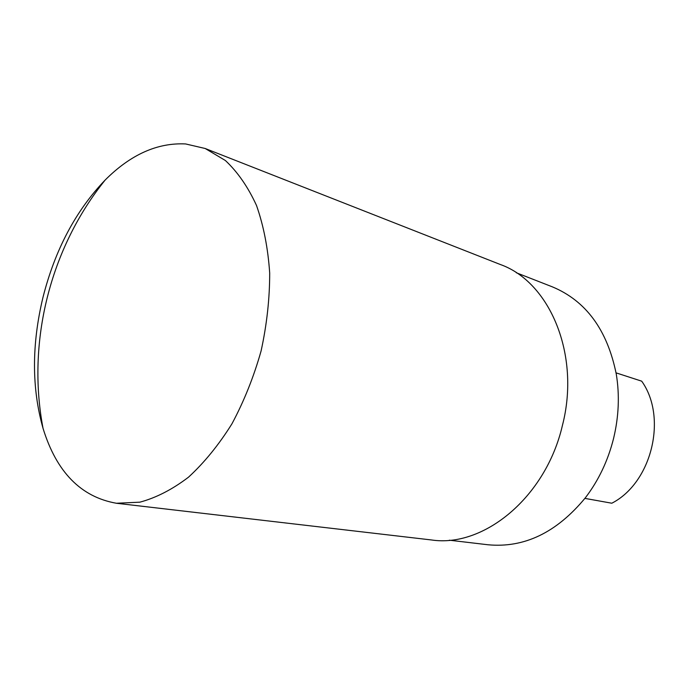 <?xml version="1.0" encoding="UTF-8"?>
<svg xmlns="http://www.w3.org/2000/svg" width="689" height="689" viewBox="0 0 689 689"><rect width="100%" height="100%" fill="white"/><g stroke="black" fill="none" stroke-linecap="round" stroke-linejoin="round"><path stroke-width="1.03" d="M584.909 498.388L611.815 503.22C651.708 482.877 667.71 417.491 641.7 381.172L616.061 372.861M449.34 540.202L487.846 544.749C524.157 548.229 556.652 532.597 585.323 497.854C598.595 480.466 608.025 460.631 613.598 438.342C618.817 416.578 619.712 395.185 616.285 374.153C607.354 330.005 586.063 300.912 552.389 286.865L516.276 272.741M116.389 503.254L431.469 539.961C483.721 547.927 545.843 497.26 562.413 425.466C580.732 354.783 549.788 282.008 500.395 264.533L205.184 148.497L225.372 160.503C237.679 172.035 248.066 187.029 256.515 205.494C263.603 225.716 267.995 248.221 269.692 272.999C269.709 298.613 266.841 324.605 261.088 350.977C253.741 376.952 244.027 401.231 231.943 423.821C218.775 444.879 204.297 462.655 188.528 477.158C172.371 489.466 156.145 497.802 139.85 502.178L116.389 503.254C80.932 497.01 56.472 472.043 43.037 428.351C31.677 388.122 31.651 344.474 42.968 297.398C55.051 249.754 75.79 210.627 105.184 180.01C130.617 154.56 157.436 142.537 185.642 143.949L205.184 148.497M105.184 180.01C50.03 248.505 26.638 341.951 43.037 428.351"/></g></svg>

